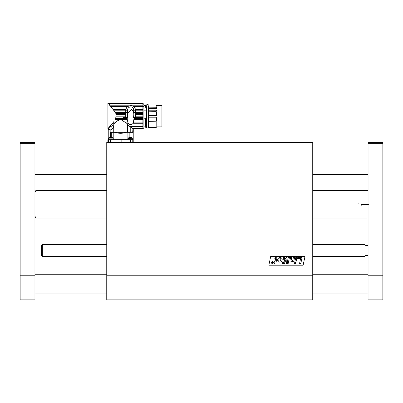 <?xml version="1.0" encoding="UTF-8"?>
<svg xmlns="http://www.w3.org/2000/svg" width="403" height="403" viewBox="0 0 403 403"><rect width="100%" height="100%" fill="white"/><g stroke="black" fill="none" stroke-linecap="round" stroke-linejoin="round"><path stroke-width="0.6" d="M368.065 275.229L382.85 275.229L382.85 299.872L368.065 299.872L368.065 204.512L361.637 204.512L361.637 204.024L368.065 204.024L368.065 142.667L382.85 142.667L382.85 143.654L368.065 143.654M106.755 190.468L35.882 190.468L34.935 192.417M34.935 216.119L35.882 218.068L106.755 218.068M361.647 204.094A1.476 1.476 0 0 0 361.637 204.024L361.637 204.512A1.476 1.476 0 0 0 361.657 204.266M361.637 204.024L361.637 204.512M359.093 203.268A1.476 1.476 0 0 0 358.806 203.732M361.088 205.434A1.476 1.476 0 0 0 361.451 205.026M34.935 143.654L20.15 143.654L20.15 142.667L34.935 142.667L34.935 299.872L20.15 299.872L20.15 275.229L34.935 275.229M20.15 143.654L20.15 275.229M382.85 275.229L382.85 143.654M368.065 204.512L368.493 204.266L368.065 204.024M42.325 256.504L42.325 244.676L41.343 245.664L41.343 255.517L42.325 256.504L106.755 256.504M365.602 245.664C364.307 244.364 364.307 244.364 365.602 245.664L368.065 245.664M365.602 255.517C364.307 256.817 364.307 256.817 365.602 255.517L368.065 255.517M312.743 275.229L106.755 275.229L106.755 299.872L312.743 299.872L312.743 142.667L106.755 142.667L106.755 142.173L312.743 142.173L312.743 142.667M106.755 275.229L106.755 142.667M303.127 265.204L268.836 265.204L270.72 256.348L305.011 256.348L303.127 265.204M276.539 257.774L276.826 258.449L276.292 261.139L276.876 261.139L276.695 262.026L276.11 262.026L275.969 262.726L274.619 263.542L274.932 262.026L274.211 262.026L274.393 261.139L275.113 261.139L275.612 258.726L274.811 258.469L275.002 257.593L276.539 257.774M292.16 261.068L292.669 260.489L293.354 257.638L294.533 257.638L293.616 262.026L292.487 262.026L292.598 261.451L291.026 262.136L290.165 261.824L289.848 260.988L290.528 257.638L291.712 257.638L291.052 260.791L291.57 261.29L292.16 261.068M284.714 257.638L283.662 262.665L285.908 257.638L287.087 257.638L287.309 262.701L288.266 257.638L289.389 257.638L288.13 263.693L286.357 263.693L286.17 259.522L284.271 263.693L282.478 263.693L283.586 257.638L284.714 257.638M295.721 257.638L296.905 257.638L295.983 262.026L294.805 262.026L295.721 257.638M297.701 257.638L297.49 258.645L300.578 258.645L299.52 263.693L300.764 263.693L302.028 257.638L297.701 257.638M295.636 263.693L295.857 262.625L294.679 262.625L294.457 263.693L295.636 263.693M281.934 258.484L281.218 257.779C280.579 257.27 279.601 257.446 278.297 258.308C277.43 259.628 277.385 260.726 278.161 261.602C279.118 262.378 280.226 262.318 281.485 261.411C282.251 259.99 282.402 259.018 281.934 258.484M272.564 261.23L271.073 262.449L272.045 263.663L273.541 262.449L272.564 261.23M273.294 262.449L272.09 263.461L271.32 262.449L272.519 261.431L273.294 262.449M279.264 258.867L280.735 258.726L280.831 260.318L280.362 261.013L279.037 260.993C278.634 260.67 278.71 259.96 279.264 258.867M271.682 262.751L272.624 263.149L272.922 261.743L272.584 262.353L271.859 261.743L272.126 262.363L271.682 262.751M110.13 132.32L110.13 129.363L110.049 132.32L132.763 132.32L133.217 133.297L133.217 139.71L120.552 139.71L121.142 139.71L121.142 142.173M110.049 129.363L108.236 129.363L108.236 139.71L120.552 139.71L119.963 139.71L119.963 142.173M110.644 137.64L110.644 132.32M108.054 132.94L108.054 139.71L108.236 129.363M131.328 132.32C133.826 133.615 133.826 133.615 131.328 132.32M129.842 132.32L129.842 137.64M127.892 138.446L127.892 132.32M126.295 132.32C122.472 133.615 118.643 133.615 114.81 132.32M113.213 132.32L113.213 138.123M111.263 137.64L111.263 132.32M128.96 126.305L142.889 126.305L142.889 128.436L132.033 128.24L132.285 132.219L127.353 132.219L127.353 123.882L127.449 124.663L128.96 126.305L130.229 126.421L130.229 132.219M142.889 128.24L132.033 128.24L130.229 126.421M112.2 123.726L109.475 126.854L109.969 126.305L111.193 126.23C112.427 126.003 113.092 125.393 113.188 124.386L113.923 123.726L112.2 123.726L114.089 121.293M113.188 124.386L113.399 127.353L113.752 126.995L113.752 132.219L127.353 132.219M127.353 123.882L126.235 122.905L127.998 122.905L127.277 119.515L115.213 119.515L115.465 118.719M114.044 121.353L112.87 122.905L114.87 122.905C116.633 121.011 118.678 119.953 121.016 119.736L126.235 122.905M114.87 122.905L113.923 123.726M115.988 114.407L115.666 112.679L109.964 105.803L108.906 103.631C107.566 103.38 107.566 103.38 108.906 103.631L142.889 103.631L142.889 105.803L131.962 105.803L132.799 106.115M108.206 128.24L109.475 126.854L110.533 126.854L110.885 126.416L108.87 128.436L108.206 128.24L108.87 128.436M116.175 116.165L125.736 116.165L125.736 112.487L127.509 112.487L127.509 117.454L123.293 117.454L122.965 117.782L127.227 117.782L127.242 118.532L115.686 118.532L116.15 114.628L125.736 114.628M113.092 109.329L125.892 109.329L125.751 110.195L113.812 110.195M116.084 113.621L125.736 113.621M127.242 118.532L127.277 119.515M140.007 103.475L137.247 103.475M128.295 106.236L129.363 105.803L109.964 105.803M128.114 106.342L110.558 106.503M127.862 106.503L110.704 106.644M125.892 109.324L126.361 108.16M126.839 107.45L127.665 106.649M125.736 112.487L125.736 110.558C125.358 106.724 130.854 103.954 133.907 106.845C134.985 107.823 135.549 109.062 135.594 110.558L135.579 110.195L142.889 110.195L142.889 117.782L134.103 117.782L133.333 122.905L132.728 123.726C131.353 124.804 129.978 124.804 128.602 123.726L127.998 122.905M142.889 105.803L142.889 109.329L135.438 109.329L135.131 108.472M134.401 107.344L133.66 106.644L142.889 106.644M127.227 117.782L127.746 117.782L127.746 116.351L127.368 116.351M133.731 116.155L133.484 117.485L134.103 117.782M125.736 117.454L125.736 116.165M127.509 117.454L127.751 112.996L131.433 109.319C133.333 110.724 134.098 112.895 133.731 115.842L133.731 117.454L142.889 117.454L135.594 117.454L135.594 110.558M128.602 123.726L127.182 123.726M113.399 127.353L111.016 129.736L111.193 126.23M110.165 132.219L110.875 132.219L111.016 129.736M113.752 126.995L110.896 129.857M142.889 109.329L142.889 110.195M142.889 106.503L133.469 106.503M127.509 112.487L127.529 110.795C126.9 108.09 130.547 105.339 132.909 107.843L133.801 110.795L133.816 117.454M142.889 126.305L142.889 123.726L132.728 123.726M133.333 122.905L142.889 122.905L142.889 123.726M142.889 122.905L142.889 119.515L134.053 119.515M134.088 118.532L142.889 118.532L142.889 119.515M142.889 118.532L142.889 117.782M137.957 117.485L142.889 117.485L137.957 117.454M133.731 116.669L133.731 115.842M132.285 128.486L133.766 128.486L133.766 132.219L132.285 132.219M110.875 132.219L113.752 132.219M133.6 109.309L133.222 108.301M128.008 108.503L127.822 108.971M125.736 111.037L127.519 111.037L127.509 111.757M133.821 112.019L133.811 111.037L135.594 111.037M142.889 103.989L143.871 103.989L143.871 128.28L143.871 106.664L142.889 106.664M142.889 114.628L135.594 114.628M135.594 113.621L142.889 113.621M137.695 103.475L139.156 103.128L139.816 103.909M142.889 128.436L132.234 128.436M142.889 126.854L130.572 126.854M143.871 118.23L145.352 118.23L145.78 127.635L146.632 127.635L146.632 108.347L145.805 107.888C145.679 105.163 145.548 104.946 145.423 107.238M146.632 110.175L143.871 110.175M146.632 127.635L145.911 127.64M145.685 127.01L143.871 127.01M146.632 106.105L146.632 108.347M145.458 106.105C145.569 104.236 145.679 104.503 145.795 106.896L145.805 107.888M145.488 105.657L145.604 104.871L146.632 104.871M145.795 106.896L146.123 108.347M146.002 107.153L146.632 107.153M146.632 105.833L147.075 105.833M147.866 105.717C149.291 104.085 145.649 104.085 147.075 105.717M147.866 105.833L148.309 105.833M148.309 121.323L148.309 127.64L148.898 127.64L148.898 121.323L148.309 121.323L148.309 106.105M148.309 127.635L148.898 127.635M148.898 127.585L156.047 127.585L156.047 121.187L148.898 121.323M148.898 110.205L156.047 110.205L156.782 110.684L156.782 115.329L148.309 115.329M148.309 117.177L156.782 117.177L156.782 126.849L161.91 126.849L161.91 105.662L156.782 105.657L156.782 108.347L148.309 108.347M156.782 126.849L156.047 127.59L148.898 127.59M148.309 107.153L148.898 107.153L148.898 106.105M148.898 107.153L156.047 107.223L156.782 108.347M148.309 111.183L148.898 111.183L148.898 110.175L148.309 110.175M148.898 111.183L156.047 111.319L156.782 115.329M156.782 117.177L156.047 121.187M156.782 105.657L156.047 104.921L156.047 107.223M156.047 110.205L156.047 111.319M132.773 142.173L132.773 139.71L130.31 139.71M132.562 138.249L127.942 138.249A3.944 3.944 0 0 1 129.126 137.64L131.494 137.64A3.944 3.944 0 0 1 132.673 138.249L132.562 138.249M108.336 142.173L108.336 139.71L113.258 139.71L113.258 138.158L108.331 138.158A3.944 3.944 0 0 1 109.178 137.64L111.979 137.64M312.748 189.385L312.743 219.151M106.755 219.151L106.755 189.385M107.903 139.71L107.903 142.173M110.679 142.173L110.679 139.71M133.202 139.71L133.202 142.173M130.426 142.173L130.426 139.71M115.666 112.679L125.736 112.679M125.736 110.795L127.529 110.795M133.801 110.795L135.594 110.795M135.594 112.679L142.889 112.679M142.889 104.211L143.871 104.211M142.889 116.165L135.594 116.165M133.816 112.487L135.594 112.487M132.673 138.249L127.847 138.446L127.847 139.71M312.748 218.068L368.065 218.068M312.748 190.468L368.065 190.468M34.935 174.701L106.755 174.701M312.743 174.701L368.065 174.701M34.935 154.989L106.755 154.989M312.743 154.989L368.065 154.989M34.935 293.958L106.755 293.958M312.743 293.958L368.065 293.958M34.935 274.247L106.755 274.247M312.743 274.247L368.065 274.247M312.743 256.504L364.614 256.504M42.325 244.676L106.755 244.676M312.743 244.676L364.614 244.676M110.165 129.363L110.165 132.32M107.888 139.71L107.888 142.173M133.217 139.71L133.217 142.173M137.247 103.44L107.898 103.44L107.898 128.572L108.724 128.572L108.724 129.363M142.889 103.44L140.007 103.44M133.821 112.387L133.821 111.883L133.821 112.387M143.871 103.838L142.889 103.838M143.871 128.28L142.889 128.28M133.766 128.572L142.889 128.572M143.871 105.657L145.599 105.657M143.871 126.849L145.669 126.849M147.866 126.789L148.208 127.419L148.208 105.092M147.075 126.789L146.732 127.419C146.823 128.35 147.317 128.35 148.208 127.419M146.732 105.092L146.732 127.419M148.309 104.871L148.898 104.871M148.898 104.921L156.047 104.921M312.743 181.693L312.743 182.166M132.773 138.446L132.773 139.71M113.258 138.158A3.944 3.944 0 0 0 112.412 137.64M108.331 138.158L108.331 139.71"/></g></svg>
